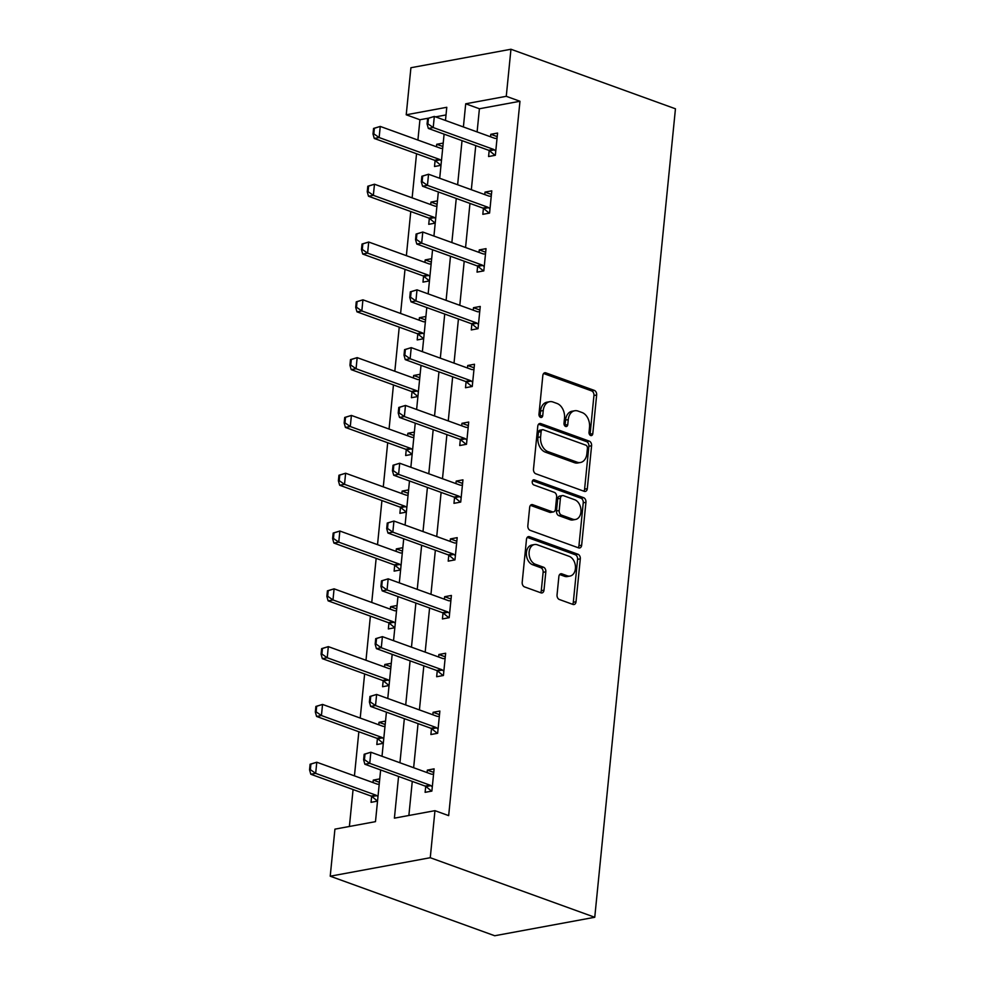 <?xml version="1.0" encoding="UTF-8"?>
<svg xmlns="http://www.w3.org/2000/svg" width="985" height="985" viewBox="0 0 985 985"><rect width="100%" height="100%" fill="white"/><g stroke="black" fill="none" stroke-linecap="round" stroke-linejoin="round"><path stroke-width="1.48" d="M590.655 435.518A2.659 1.871 79.5 0 0 591.394 435.592A2.659 1.871 79.5 0 0 592.798 433.659L596.651 395.01A3.792 2.672 79.5 0 0 594.324 390.405L545.887 372.872A3.792 2.672 79.5 0 0 544.828 372.773A3.792 2.672 79.5 0 0 542.833 375.531L538.98 414.168A2.659 1.871 79.5 0 0 540.605 417.394A2.659 1.871 79.5 0 0 541.344 417.468A2.659 1.871 79.5 0 0 542.747 415.535L543.24 410.536A12.152 8.545 79.5 0 1 549.642 401.708A12.152 8.545 79.5 0 1 553.016 402.015L557.054 403.481A12.152 8.545 79.5 0 1 564.504 418.231L563.999 423.23A2.659 1.871 79.5 0 0 565.624 426.456A2.659 1.871 79.5 0 0 566.363 426.53A2.659 1.871 79.5 0 0 567.766 424.597L568.271 419.598A12.152 8.545 79.5 0 1 574.674 410.77A12.152 8.545 79.5 0 1 578.035 411.077L582.073 412.53A12.152 8.545 79.5 0 1 589.523 427.293L589.03 432.292A2.659 1.871 79.5 0 0 590.655 435.518M589.88 434.988A2.659 1.871 79.5 0 0 590.089 434.151L593.943 395.514A3.792 2.672 79.5 0 0 591.616 390.897L543.609 373.524M539.829 416.877A2.659 1.871 79.5 0 0 540.039 416.039L540.531 411.028L543.24 410.536M564.861 425.939A2.659 1.871 79.5 0 0 565.07 425.089L565.562 420.09L568.271 419.598M557.042 594.903A3.792 2.672 79.5 0 0 559.369 599.508L572.962 604.433A3.792 2.672 79.5 0 0 574.009 604.531A3.792 2.672 79.5 0 0 576.016 601.773L580.3 558.852A3.792 2.672 79.5 0 0 577.973 554.247L529.536 536.702A3.792 2.672 79.5 0 0 528.477 536.616A3.792 2.672 79.5 0 0 526.482 539.374L522.198 582.283A3.792 2.672 79.5 0 0 524.525 586.9L540.937 592.835A3.792 2.672 79.5 0 0 541.984 592.933A3.792 2.672 79.5 0 0 543.991 590.175L545.825 571.805A3.792 2.672 79.5 0 0 543.498 567.2L535.36 564.257A10.158 7.141 79.5 0 1 529.08 553.853A10.158 7.141 79.5 0 1 534.486 544.533A10.158 7.141 79.5 0 1 537.293 544.791L569.182 556.34A10.158 7.141 79.5 0 1 575.462 566.732A10.158 7.141 79.5 0 1 570.056 576.053A10.158 7.141 79.5 0 1 567.249 575.794L561.93 573.873A3.792 2.672 79.5 0 0 560.871 573.775A3.792 2.672 79.5 0 0 558.877 576.533L557.042 594.903M506.265 96.308L519.969 101.27L448.667 815.629L434.964 810.667L430.26 857.713L594.755 917.269L675.451 108.793L510.956 49.25L506.265 96.308L465.708 103.794L463.393 126.954M584.253 491.33A3.792 2.672 79.5 0 0 585.299 491.416A3.792 2.672 79.5 0 0 587.306 488.659L591.591 445.749A3.792 2.672 79.5 0 0 589.264 441.132L540.827 423.599A3.792 2.672 79.5 0 0 539.768 423.501A3.792 2.672 79.5 0 0 537.773 426.259L533.488 469.18A3.792 2.672 79.5 0 0 535.815 473.785L584.253 491.33M585.94 502.301L581.655 545.21A3.792 2.672 79.5 0 1 579.66 547.98A3.792 2.672 79.5 0 1 578.601 547.882L530.164 530.349A3.792 2.672 79.5 0 1 527.837 525.731L529.671 507.361A3.792 2.672 79.5 0 1 531.678 504.603A3.792 2.672 79.5 0 1 532.725 504.702L552.376 511.818A3.792 2.672 79.5 0 0 553.422 511.917A3.792 2.672 79.5 0 0 555.429 509.146L556.636 496.969A3.792 2.672 79.5 0 0 554.309 492.352L533.858 484.952A2.659 1.871 79.5 0 1 532.22 482.231A2.659 1.871 79.5 0 1 533.636 479.793A2.659 1.871 79.5 0 1 534.375 479.867L583.612 497.684A3.792 2.672 79.5 0 1 585.94 502.301L583.243 502.806L578.958 545.715L581.655 545.21M380.641 769.962L375.482 821.65L334.925 829.148L330.221 876.207L494.716 935.75L594.755 917.269M519.969 101.27L479.412 108.756L477.109 131.916M475.743 145.608L471.335 189.723M469.968 203.402L465.56 247.518M464.206 261.21L459.798 305.325M458.431 319.005L454.023 363.12M452.657 376.812L448.261 420.927M446.894 434.607L442.487 478.722M441.12 492.401L436.724 536.529M435.358 550.209L430.95 594.324M429.583 608.004L425.175 652.132M423.821 665.811L419.413 709.926M418.046 723.606L413.638 767.721M412.272 781.413L408.873 815.481M489.176 150.545L488.585 156.529L495.344 155.285L497.56 133.049L490.801 134.292L490.555 136.792M483.413 208.34L482.81 214.324L489.57 213.08L491.786 190.844L485.026 192.1L484.78 194.587M477.639 266.147L477.048 272.131L483.807 270.887L486.024 248.651L479.264 249.894L479.018 252.394M471.877 323.942L471.273 329.926L478.033 328.682L480.249 306.446L473.489 307.702L473.243 310.189M466.102 381.749L465.499 387.733L472.258 386.477L474.487 364.253L467.727 365.497L467.469 367.996M460.327 439.544L459.736 445.528L466.496 444.284L468.712 422.048L461.953 423.304L461.706 425.791M454.565 497.351L453.962 503.335L460.721 502.079L462.95 479.855L456.19 481.099L455.932 483.598M448.791 555.146L448.2 561.13L454.959 559.886L457.175 537.65L450.416 538.906L450.17 541.393M443.028 612.941L442.425 618.937L449.185 617.681L451.401 595.457L444.641 596.701L444.395 599.188M437.254 670.748L436.663 676.732L443.422 675.488L445.639 653.252L438.879 654.508L438.633 656.995M431.492 728.543L430.888 734.539L437.648 733.283L439.864 711.059L433.104 712.303L432.858 714.79M425.717 786.35L425.114 792.334L431.873 791.09L434.102 768.854L427.342 770.11L427.084 772.597M427.909 118.274L419.93 119.751L417.911 140.055M416.544 153.734L412.136 197.862M410.77 211.541L406.374 255.657M405.007 269.336L400.599 313.464M399.233 327.143L394.825 371.259M393.458 384.938L389.063 429.054M387.696 442.745L383.288 486.861M381.921 500.54L377.526 544.656M376.159 558.347L371.751 602.463M370.385 616.142L365.989 660.258M364.622 673.949L360.214 718.065M358.848 731.744L354.44 775.86M353.073 789.551L349.392 826.477M446.02 114.937L435.53 116.87M443.213 143.096L436.724 144.29L436.478 146.777M435.099 160.53L434.508 166.514L440.997 165.32M437.438 200.891L430.962 202.085L430.704 204.584M429.337 218.338L428.734 224.321L435.222 223.127M431.676 258.698L425.188 259.892L424.941 262.379M423.562 276.132L422.971 282.116L429.448 280.922M425.902 316.493L419.413 317.687L419.167 320.187M417.8 333.94L417.197 339.923L423.685 338.729M420.127 374.288L413.651 375.494L413.404 377.981M412.025 391.735L411.435 397.718L417.911 396.524L412.321 391.944L417.184 391.045L418.366 392.03M414.365 432.095L407.876 433.289L407.63 435.776M406.263 449.529L405.66 455.526L412.149 454.319M408.59 489.89L402.114 491.096L401.855 493.583M400.489 507.337L399.885 513.32L406.374 512.126M402.828 547.697L396.339 548.891L396.093 551.378M394.714 565.131L394.123 571.128L400.612 569.921M397.053 605.492L390.577 606.698L390.319 609.186M388.952 622.939L388.349 628.923L394.837 627.728M391.291 663.299L384.803 664.493L384.556 666.98M383.177 680.733L382.586 686.73L389.063 685.523M385.517 721.094L379.028 722.3L378.782 724.788M377.415 738.541L376.812 744.525L383.3 743.33M379.742 778.901L373.266 780.095L373.019 782.582M371.64 796.336L371.05 802.332L377.526 801.125L371.936 796.557L376.799 795.658L377.981 796.631M419.93 119.751L406.226 114.789L410.917 67.731L510.956 49.25M330.221 876.207L430.26 857.713M398.568 776.451L394.406 818.153L434.964 810.667M462.027 140.646L457.631 184.761M456.264 198.441L451.856 242.556M450.49 256.248L446.094 300.363M444.727 314.043L440.32 358.158M438.953 371.85L434.545 415.965M433.191 429.645L428.783 473.76M427.416 487.44L423.008 531.568M421.642 545.247L417.246 589.362M415.879 603.042L411.471 647.157M410.105 660.849L405.709 704.964M404.342 718.644L399.935 762.759M445.466 120.466L446.784 107.291L406.226 114.789M382.008 756.271L386.415 712.155M387.77 698.476L392.178 654.36M393.544 640.669L397.952 596.553M399.319 582.874L403.715 538.758M405.081 525.067L409.489 480.951M410.856 467.272L415.251 423.156M416.618 409.464L421.026 365.349M422.393 351.67L426.788 307.554M428.155 293.875L432.563 249.747M433.929 236.068L438.337 191.952M439.704 178.273L444.1 134.145M479.412 108.756L465.708 103.794M436.724 144.29L442.868 146.506M490.801 134.292L497.203 136.619M485.026 192.1L491.429 194.414M430.962 202.085L437.094 204.314M479.264 249.894L485.667 252.222M425.188 259.892L431.331 262.108M473.489 307.702L479.892 310.016M419.413 317.687L425.557 319.916M467.727 365.497L474.13 367.824M413.651 375.494L419.795 377.711M461.953 423.304L468.355 425.618M407.876 433.289L414.02 435.518M456.19 481.099L462.593 483.426M402.114 491.096L408.258 493.313M450.416 538.906L456.818 541.221M396.339 548.891L402.483 551.12M444.641 596.701L451.044 599.015M390.577 606.698L396.709 608.915M438.879 654.508L445.282 656.823M384.803 664.493L390.946 666.722M433.104 712.303L439.507 714.617M379.028 722.3L385.172 724.517M427.342 770.11L433.745 772.425M373.266 780.095L379.41 782.324M574.674 410.77L571.965 411.262A12.152 8.545 79.5 0 0 565.562 420.09M549.642 401.708L546.946 402.2A12.152 8.545 79.5 0 0 540.531 411.028M583.822 491.17A3.792 2.672 79.5 0 0 584.597 489.163L588.882 446.242A3.792 2.672 79.5 0 0 586.555 441.637L538.536 424.252M587.417 448.384A2.659 1.871 79.5 0 0 585.792 445.158L543.277 429.768A2.659 1.871 79.5 0 0 542.538 429.694A2.659 1.871 79.5 0 0 541.134 431.627L540.605 436.897A12.152 8.545 79.5 0 0 548.054 451.659L577.124 462.174A12.152 8.545 79.5 0 0 580.485 462.482A12.152 8.545 79.5 0 0 586.888 453.654L587.417 448.384M542.538 429.694L539.829 430.199A2.659 1.871 79.5 0 0 538.426 432.132L541.134 431.627M580.485 462.482L577.789 462.987A12.152 8.545 79.5 0 1 574.415 462.679L545.358 452.152A12.152 8.545 79.5 0 1 537.909 437.402L538.426 432.132M578.183 547.722A3.792 2.672 79.5 0 0 578.958 545.715M530.447 505.354L549.667 512.311A3.792 2.672 79.5 0 0 550.713 512.409L553.422 511.917M532.54 480.68L580.916 498.188L583.612 497.684M572.753 519.193A10.158 7.141 79.5 0 0 575.572 519.452A10.158 7.141 79.5 0 0 580.978 510.131A10.158 7.141 79.5 0 0 574.698 499.74L563.457 495.664A3.792 2.672 79.5 0 0 562.41 495.578A3.792 2.672 79.5 0 0 560.403 498.336L559.197 510.513A3.792 2.672 79.5 0 0 561.524 515.13L572.753 519.193L570.056 519.698A10.158 7.141 79.5 0 0 572.864 519.957L575.572 519.452M562.41 495.578L559.702 496.071A3.792 2.672 79.5 0 0 557.707 498.829L560.403 498.336M570.056 519.698L558.815 515.623A3.792 2.672 79.5 0 1 556.488 511.018L557.707 498.829M583.243 502.806A3.792 2.672 79.5 0 0 580.916 498.188M570.056 576.053L567.36 576.557A10.158 7.141 79.5 0 1 564.54 576.299L559.652 574.526M534.486 544.533L531.777 545.037A10.158 7.141 79.5 0 0 526.372 554.358A10.158 7.141 79.5 0 0 532.651 564.75L535.36 564.257M540.519 592.687A3.792 2.672 79.5 0 0 541.282 590.68L543.117 572.31A3.792 2.672 79.5 0 0 540.79 567.705L532.651 564.75M572.531 604.273A3.792 2.672 79.5 0 0 573.307 602.266L577.592 559.357A3.792 2.672 79.5 0 0 575.265 554.74L527.246 537.367M373.561 128.432L373.007 133.997L373.82 133.837L374.374 128.284L373.561 128.432L380.247 126.425L379.139 137.543L439.445 159.373A3.866 2.721 -100.5 0 1 440.258 159.841L441.44 160.826M373.82 133.837L379.139 137.543L374.263 138.442L434.582 160.272A3.866 2.721 -100.5 0 1 435.395 160.752L440.935 165.332M442.696 148.304L441.403 148.378A3.866 2.721 -100.5 0 1 440.554 148.255L380.247 126.425L374.374 128.284M373.007 133.997L374.263 138.442M427.638 118.446L427.084 123.999L427.896 123.851L428.45 118.298L427.638 118.446L434.323 116.427L494.63 138.269A3.866 2.721 79.5 0 0 495.48 138.393L497.031 138.294M495.763 151.037L494.335 149.855A3.866 2.721 79.5 0 0 493.522 149.375L433.215 127.545L428.34 128.444L427.084 123.999M495.012 155.334L489.471 150.754A3.866 2.721 79.5 0 0 488.659 150.274L428.34 128.444M428.45 118.298L434.323 116.427L433.215 127.545L427.896 123.851M367.799 186.239L367.245 191.792L368.058 191.644L368.612 186.091L367.799 186.239L374.472 184.22L373.364 195.338L433.683 217.168A3.866 2.721 -100.5 0 1 434.496 217.648L435.665 218.621M368.058 191.644L373.364 195.338L368.501 196.237L428.807 218.067A3.866 2.721 -100.5 0 1 429.62 218.547L435.173 223.127M436.921 206.099L435.641 206.185A3.866 2.721 -100.5 0 1 434.791 206.062L374.472 184.22L368.612 186.091M367.245 191.792L368.501 196.237M362.024 244.034L361.47 249.599L362.283 249.439L362.837 243.886L362.024 244.034L368.71 242.027L367.602 253.133L427.909 274.975A3.866 2.721 -100.5 0 1 428.721 275.443L429.903 276.428M362.283 249.439L367.602 253.133L362.726 254.044L423.045 275.874A3.866 2.721 -100.5 0 1 423.858 276.342L429.398 280.934M431.147 263.906L429.866 263.98A3.866 2.721 -100.5 0 1 429.017 263.857L368.71 242.027L362.837 243.886M361.47 249.599L362.726 254.044M421.875 176.241L421.321 181.806L422.122 181.659L422.676 176.093L421.875 176.241L428.549 174.234L488.868 196.064A3.866 2.721 79.5 0 0 489.717 196.187L491.269 196.089M490.001 208.832L488.572 207.663A3.866 2.721 79.5 0 0 487.76 207.182L427.441 185.352L422.577 186.251L421.321 181.806M489.25 213.142L483.697 208.561A3.866 2.721 79.5 0 0 482.884 208.081L422.577 186.251M422.676 176.093L428.549 174.234L427.441 185.352L422.122 181.659M416.101 234.048L415.547 239.601L416.36 239.453L416.914 233.901L416.101 234.048L422.787 232.029L483.093 253.871A3.866 2.721 79.5 0 0 483.943 253.995L485.494 253.896M484.226 266.639L482.798 265.457A3.866 2.721 79.5 0 0 481.985 264.977L421.666 243.147L416.803 244.046L415.547 239.601M483.475 270.937L477.934 266.356A3.866 2.721 79.5 0 0 477.122 265.876L416.803 244.046M416.914 233.901L422.787 232.029L421.666 243.147L416.36 239.453M356.262 301.841L355.708 307.394L356.508 307.246L357.062 301.681L356.262 301.841L362.936 299.822L361.827 310.94L422.146 332.77A3.866 2.721 -100.5 0 1 422.959 333.25L424.129 334.223M356.508 307.246L361.827 310.94L356.964 311.839L417.271 333.669A3.866 2.721 -100.5 0 1 418.083 334.149L423.636 338.729M425.385 321.701L424.104 321.787A3.866 2.721 -100.5 0 1 423.254 321.664L362.936 299.822L357.062 301.681M355.708 307.394L356.964 311.839M350.488 359.636L349.934 365.201L350.746 365.041L351.3 359.488L350.488 359.636L357.173 357.629L356.053 368.735L351.189 369.634L411.508 391.476A3.866 2.721 -100.5 0 1 412.321 391.944M350.746 365.041L356.053 368.735L416.372 390.577A3.866 2.721 -100.5 0 1 417.184 391.045M419.61 379.508L418.329 379.582A3.866 2.721 -100.5 0 1 417.48 379.459L357.173 357.629L351.3 359.488M349.934 365.201L351.189 369.634M344.713 417.443L344.159 422.996L344.972 422.848L345.526 417.283L344.713 417.443L351.399 415.424L350.291 426.542L410.597 448.372A3.866 2.721 -100.5 0 1 411.41 448.852L412.592 449.825M344.972 422.848L350.291 426.542L345.427 427.441L405.734 449.271A3.866 2.721 -100.5 0 1 406.546 449.751L412.087 454.331M413.848 437.303L412.555 437.389A3.866 2.721 -100.5 0 1 411.718 437.254L351.399 415.424L345.526 417.283M344.159 422.996L345.427 427.441M410.326 291.843L409.772 297.408L410.585 297.248L411.139 291.695L410.326 291.843L417.012 289.836L477.331 311.666A3.866 2.721 79.5 0 0 478.168 311.789L479.732 311.691M478.451 324.434L477.023 323.252A3.866 2.721 79.5 0 0 476.211 322.785L415.904 300.954L411.04 301.853L409.772 297.408M477.7 328.744L472.16 324.151A3.866 2.721 79.5 0 0 471.347 323.683L411.04 301.853M411.139 291.695L417.012 289.836L415.904 300.954L410.585 297.248M404.564 349.65L404.01 355.203L404.823 355.056L405.377 349.503L404.564 349.65L411.238 347.631L471.556 369.473A3.866 2.721 79.5 0 0 472.406 369.597L473.957 369.498M472.689 382.242L471.261 381.06A3.866 2.721 79.5 0 0 470.448 380.579L410.129 358.749L405.266 359.648L404.01 355.203M471.938 386.539L466.397 381.958A3.866 2.721 79.5 0 0 465.585 381.478L405.266 359.648M405.377 349.503L411.238 347.631L410.129 358.749L404.823 355.056M398.79 407.445L398.236 413.01L399.048 412.85L399.602 407.298L398.79 407.445L405.475 405.438L465.782 427.268A3.866 2.721 79.5 0 0 466.631 427.392L468.195 427.293M466.915 440.036L465.486 438.854A3.866 2.721 79.5 0 0 464.674 438.387L404.367 416.544L399.491 417.443L398.236 413.01M466.164 444.346L460.623 439.753A3.866 2.721 79.5 0 0 459.81 439.285L399.491 417.443M399.602 407.298L405.475 405.438L404.367 416.544L399.048 412.85M338.951 475.238L338.397 480.791L339.209 480.643L339.763 475.09L338.951 475.238L345.624 473.231L344.516 484.337L404.835 506.179A3.866 2.721 -100.5 0 1 405.648 506.647L406.83 507.62M339.209 480.643L344.516 484.337L339.653 485.236L399.972 507.078A3.866 2.721 -100.5 0 1 400.784 507.546L406.325 512.138M408.073 495.098L406.793 495.184A3.866 2.721 -100.5 0 1 405.943 495.061L345.624 473.231L339.763 475.09M338.397 480.791L339.653 485.236M393.027 465.252L392.473 470.805L393.286 470.658L393.84 465.092L393.027 465.252L399.701 463.233L460.02 485.076A3.866 2.721 79.5 0 0 460.869 485.199L462.421 485.1M461.152 497.844L459.724 496.662A3.866 2.721 79.5 0 0 458.911 496.181L398.593 474.351L393.729 475.25L392.473 470.805M460.401 502.141L454.848 497.56A3.866 2.721 79.5 0 0 454.036 497.08L393.729 475.25M393.84 465.092L399.701 463.233L398.593 474.351L393.286 470.658M333.176 533.045L332.622 538.598L333.435 538.45L333.989 532.885L333.176 533.045L339.862 531.026L338.754 542.144L399.06 563.974A3.866 2.721 -100.5 0 1 399.873 564.454L401.055 565.427M333.435 538.45L338.754 542.144L333.878 543.043L394.197 564.873A3.866 2.721 -100.5 0 1 395.01 565.353L400.55 569.933M402.311 552.905L401.018 552.991A3.866 2.721 -100.5 0 1 400.169 552.856L339.862 531.026L333.989 532.885M332.622 538.598L333.878 543.043M387.253 523.047L386.699 528.613L387.511 528.452L388.065 522.9L387.253 523.047L393.938 521.04L454.245 542.87A3.866 2.721 79.5 0 0 455.095 542.994L456.646 542.895M455.378 555.638L453.95 554.457A3.866 2.721 79.5 0 0 453.137 553.989L392.83 532.146L387.955 533.045L386.699 528.613M454.627 559.948L449.086 555.355A3.866 2.721 79.5 0 0 448.273 554.887L387.955 533.045M388.065 522.9L393.938 521.04L392.83 532.146L387.511 528.452M327.414 590.84L326.86 596.393L327.673 596.245L328.227 590.692L327.414 590.84L334.087 588.833L332.979 599.939L393.298 621.781A3.866 2.721 -100.5 0 1 394.111 622.249L395.281 623.222M327.673 596.245L332.979 599.939L328.116 600.838L388.422 622.68A3.866 2.721 -100.5 0 1 389.235 623.148L394.788 627.74M396.536 610.7L395.256 610.786A3.866 2.721 -100.5 0 1 394.406 610.663L334.087 588.833L328.227 590.692M326.86 596.393L328.116 600.838M381.49 580.854L380.936 586.407L381.737 586.26L382.291 580.694L381.49 580.854L388.164 578.835L448.483 600.665A3.866 2.721 79.5 0 0 449.332 600.801L450.884 600.702M449.616 613.446L448.187 612.264A3.866 2.721 79.5 0 0 447.375 611.784L387.056 589.953L382.192 590.852L380.936 586.407M448.864 617.743L443.312 613.163A3.866 2.721 79.5 0 0 442.499 612.682L382.192 590.852M382.291 580.694L388.164 578.835L387.056 589.953L381.737 586.26M321.639 648.635L321.085 654.2L321.898 654.052L322.452 648.487L321.639 648.635L328.325 646.628L327.217 657.746L387.524 679.576A3.866 2.721 -100.5 0 1 388.336 680.056L389.518 681.029M321.898 654.052L327.217 657.746L322.341 658.645L382.66 680.475A3.866 2.721 -100.5 0 1 383.473 680.955L389.013 685.535M390.762 668.507L389.481 668.593A3.866 2.721 -100.5 0 1 388.632 668.458L328.325 646.628L322.452 648.487M321.085 654.2L322.341 658.645M375.716 638.649L375.162 644.202L375.974 644.055L376.529 638.502L375.716 638.649L382.402 636.642L442.708 658.472A3.866 2.721 79.5 0 0 443.558 658.596L445.109 658.497M443.841 671.241L442.413 670.059A3.866 2.721 79.5 0 0 441.6 669.591L381.281 647.748L376.418 648.647L375.162 644.202M443.09 675.55L437.549 670.957A3.866 2.721 79.5 0 0 436.737 670.489L376.418 648.647M376.529 638.502L382.402 636.642L381.281 647.748L375.974 644.055M315.877 706.442L315.323 711.995L316.123 711.847L316.677 706.294L315.877 706.442L322.551 704.423L321.442 715.541L381.761 737.383A3.866 2.721 -100.5 0 1 382.574 737.851L383.744 738.824M316.123 711.847L321.442 715.541L316.579 716.44L376.886 738.282A3.866 2.721 -100.5 0 1 377.698 738.75L383.251 743.343M385 726.302L383.719 726.388A3.866 2.721 -100.5 0 1 382.869 726.265L322.551 704.423L316.677 706.294M315.323 711.995L316.579 716.44M369.941 696.457L369.387 702.009L370.2 701.862L370.754 696.296L369.941 696.457L376.627 694.437L436.946 716.267A3.866 2.721 79.5 0 0 437.783 716.403L439.347 716.292M438.066 729.048L436.638 727.866A3.866 2.721 79.5 0 0 435.826 727.386L375.519 705.555L370.656 706.454L369.387 702.009M437.315 733.345L431.775 728.765A3.866 2.721 79.5 0 0 430.962 728.284L370.656 706.454M370.754 696.296L376.627 694.437L375.519 705.555L370.2 701.862M310.103 764.237L309.549 769.802L310.361 769.654L310.915 764.089L310.103 764.237L316.788 762.23L315.668 773.348L310.804 774.247L371.123 796.077A3.866 2.721 -100.5 0 1 371.936 796.557M310.361 769.654L315.668 773.348L375.987 795.178A3.866 2.721 -100.5 0 1 376.799 795.658M379.225 784.109L377.944 784.195A3.866 2.721 -100.5 0 1 377.095 784.06L316.788 762.23L310.915 764.089M309.549 769.802L310.804 774.247M364.179 754.251L363.625 759.804L364.438 759.657L364.992 754.104L364.179 754.251L370.852 752.232L431.171 774.075A3.866 2.721 79.5 0 0 432.021 774.198L433.572 774.099M432.304 786.843L430.876 785.661A3.866 2.721 79.5 0 0 430.063 785.193L369.744 763.35L364.881 764.249L363.625 759.804M431.553 791.152L426.012 786.559A3.866 2.721 79.5 0 0 425.2 786.092L364.881 764.249M364.992 754.104L370.852 752.232L369.744 763.35L364.438 759.657M590.089 434.151L592.798 433.659M540.039 416.039L542.747 415.535M565.07 425.089L567.766 424.597M543.88 373.241L545.887 372.872M591.616 390.897L594.324 390.405M593.943 395.514L596.651 395.01M538.82 423.969L540.827 423.599M586.555 441.637L589.264 441.132M588.882 446.242L591.591 445.749M584.597 489.163L587.306 488.659M537.909 437.402L540.605 436.897M545.358 452.152L548.054 451.659M574.415 462.679L577.124 462.174M530.73 505.071L532.725 504.702M549.667 512.311L552.376 511.818M532.971 480.126L534.375 479.867M556.488 511.018L559.197 510.513M558.815 515.623L561.524 515.13M559.923 574.243L561.93 573.873M564.54 576.299L567.249 575.794M540.79 567.705L543.498 567.2M543.117 572.31L545.825 571.805M541.282 590.68L543.991 590.175M527.529 537.084L529.536 536.702M575.265 554.74L577.973 554.247M577.592 559.357L580.3 558.852M573.307 602.266L576.016 601.773M435.395 160.752L440.258 159.841M434.582 160.272L439.445 159.373M493.522 149.375L488.659 150.274M494.335 149.855L489.471 150.754M429.62 218.547L434.496 217.648M428.807 218.067L433.683 217.168M423.858 276.342L428.721 275.443M423.045 275.874L427.909 274.975M487.76 207.182L482.884 208.081M488.572 207.663L483.697 208.561M481.985 264.977L477.122 265.876M482.798 265.457L477.934 266.356M418.083 334.149L422.959 333.25M417.271 333.669L422.146 332.77M411.508 391.476L416.372 390.577M406.546 449.751L411.41 448.852M405.734 449.271L410.597 448.372M476.211 322.785L471.347 323.683M477.023 323.252L472.16 324.151M470.448 380.579L465.585 381.478M471.261 381.06L466.397 381.958M464.674 438.387L459.81 439.285M465.486 438.854L460.623 439.753M400.784 507.546L405.648 506.647M399.972 507.078L404.835 506.179M458.911 496.181L454.036 497.08M459.724 496.662L454.848 497.56M395.01 565.353L399.873 564.454M394.197 564.873L399.06 563.974M453.137 553.989L448.273 554.887M453.95 554.457L449.086 555.355M389.235 623.148L394.111 622.249M388.422 622.68L393.298 621.781M447.375 611.784L442.499 612.682M448.187 612.264L443.312 613.163M383.473 680.955L388.336 680.056M382.66 680.475L387.524 679.576M441.6 669.591L436.737 670.489M442.413 670.059L437.549 670.957M377.698 738.75L382.574 737.851M376.886 738.282L381.761 737.383M435.826 727.386L430.962 728.284M436.638 727.866L431.775 728.765M371.123 796.077L375.987 795.178M430.063 785.193L425.2 786.092M430.876 785.661L426.012 786.559"/></g></svg>
